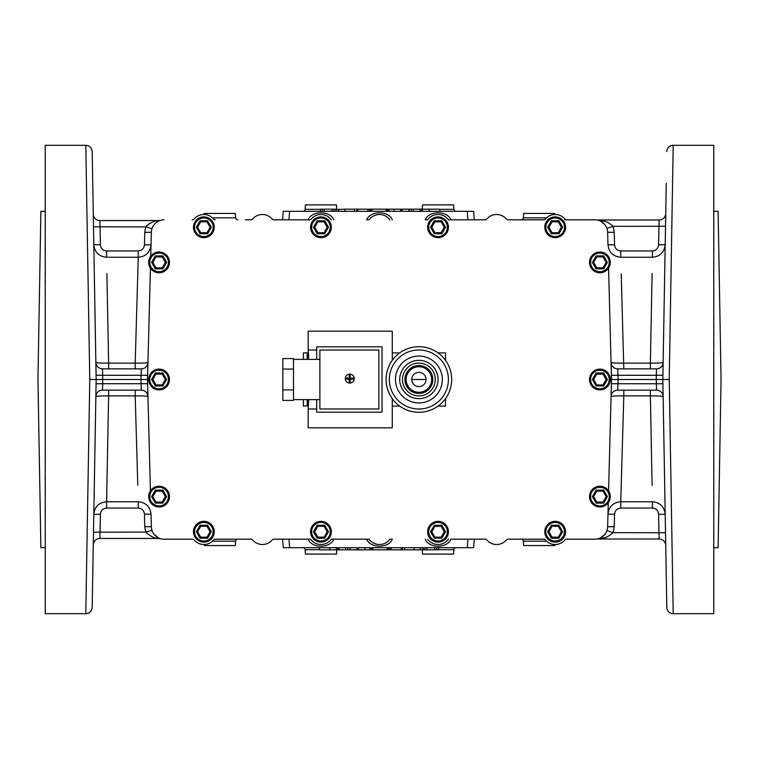 <?xml version="1.0" encoding="UTF-8"?>
<svg xmlns="http://www.w3.org/2000/svg" width="759" height="759" viewBox="0 0 759 759"><rect width="100%" height="100%" fill="white"/><g stroke="black" fill="none" stroke-linecap="round" stroke-linejoin="round"><path stroke-width="1.14" d="M413.503 397.887A19.165 19.165 0 0 0 437.279 384.879A19.165 19.165 0 0 0 424.272 361.113A19.165 19.165 0 0 1 437.279 384.879A19.165 19.165 0 0 1 413.503 397.887A19.165 19.165 0 0 1 400.496 374.121A19.165 19.165 0 0 1 424.272 361.113A19.165 19.165 0 0 1 437.279 384.879A19.165 19.165 0 0 1 413.503 397.887M422.81 366.104A13.956 13.956 0 0 1 432.279 383.418A13.956 13.956 0 0 1 414.964 392.896A13.956 13.956 0 0 1 405.496 375.582A13.956 13.956 0 0 1 422.81 366.104M415.296 391.758A12.77 12.77 0 0 0 431.15 383.086A12.77 12.77 0 0 0 422.478 367.242A12.77 12.77 0 0 0 406.625 375.914A12.77 12.77 0 0 0 415.296 391.758M427.175 351.18A29.506 29.506 0 0 0 390.562 371.208A29.506 29.506 0 0 0 410.6 407.82A29.506 29.506 0 0 0 447.212 387.792A29.506 29.506 0 0 0 427.175 351.18M409.68 410.97A32.789 32.789 0 0 1 387.422 370.288A32.789 32.789 0 0 1 428.095 348.03A32.789 32.789 0 0 1 450.353 388.712A32.789 32.789 0 0 1 409.68 410.97M416.881 386.35A7.135 7.135 0 0 0 425.733 381.502A7.135 7.135 0 0 0 420.894 372.65A7.135 7.135 0 0 0 412.042 377.498A7.135 7.135 0 0 0 416.881 386.35M307.215 359.377L307.215 352.888L303.382 352.888L303.382 359.377M303.382 399.623L303.382 406.112L307.642 405.685L307.642 399.623M307.215 352.888L307.642 359.377M169.475 379.5A10.379 10.379 0 0 1 159.096 389.879A10.379 10.379 0 0 1 148.717 379.5A10.379 10.379 0 0 1 159.096 369.121A10.379 10.379 0 0 1 169.475 379.5A10.379 10.379 0 0 0 159.096 369.121A10.379 10.379 0 0 0 148.717 379.5M155.348 385.989L151.601 379.5L155.348 373.011L162.843 373.011L166.6 379.5L162.843 385.989L155.348 385.989L155.965 384.927L162.236 384.927L165.367 379.5L162.236 374.073L155.965 374.073L152.825 379.5L155.965 384.927M162.843 385.989L162.236 384.927M165.367 379.5L166.6 379.5M162.236 374.073L162.843 373.011M155.965 374.073L155.348 373.011M151.601 379.5L152.825 379.5M214.228 227.273A10.379 10.379 0 0 1 203.848 237.652A10.379 10.379 0 0 1 193.469 227.273A10.379 10.379 0 0 1 203.848 216.894A10.379 10.379 0 0 1 214.228 227.273A10.379 10.379 0 0 0 203.848 216.894A10.379 10.379 0 0 0 193.469 227.273M200.101 233.763L196.353 227.273L200.101 220.774L207.596 220.774L211.344 227.273L207.596 233.763L200.101 233.763L200.718 232.7L206.979 232.7L210.12 227.273L206.979 221.837L200.718 221.837L197.577 227.273L200.718 232.7M207.596 233.763L206.979 232.7M210.12 227.273L211.344 227.273M206.979 221.837L207.596 220.774M200.718 221.837L200.101 220.774M196.353 227.273L197.577 227.273M331.332 227.273A10.379 10.379 0 0 1 320.953 237.652A10.379 10.379 0 0 1 310.573 227.273A10.379 10.379 0 0 1 320.953 216.894A10.379 10.379 0 0 1 331.332 227.273A10.379 10.379 0 0 0 320.953 216.894A10.379 10.379 0 0 0 310.573 227.273M317.205 233.763L313.448 227.273L317.205 220.774L324.7 220.774L328.448 227.273L324.7 233.763L317.205 233.763L317.812 232.7L324.084 232.7L327.214 227.273L324.084 221.837L317.812 221.837L314.681 227.273L317.812 232.7M324.7 233.763L324.084 232.7M327.214 227.273L328.448 227.273M324.084 221.837L324.7 220.774M317.812 221.837L317.205 220.774M313.448 227.273L314.681 227.273M666.269 575.692L665.596 537.372L666.269 575.692M663.783 433.664L662.844 379.5L666.269 183.308M673.205 613.699L713.773 613.699L713.773 145.301L673.205 145.301L669.229 379.5L673.205 613.699A6.385 6.385 0 0 1 666.819 607.428L662.844 379.5L656.241 379.5L656.317 375.278L617.978 375.278L618.092 379.5L611.498 379.5L608.576 268.098L611.498 379.5L608.576 490.902M664.457 471.994L665.197 514.336C664.334 506.68 660.074 502.486 652.417 501.756C660.074 502.486 664.334 506.68 665.197 514.336L658.594 514.222C658.195 510.484 656.137 508.435 652.417 508.065L620.739 508.065C617.039 508.435 614.98 510.465 614.562 514.166L614.24 526.689L614.562 514.166L607.968 514.222C608.86 506.642 613.12 502.486 620.739 501.756L621.223 485.238M673.205 145.301A6.385 6.385 0 0 0 666.819 151.572M669.229 379.5L662.844 379.5L663.138 362.366A6.603 6.603 0 0 1 656.544 368.855L656.317 375.278L662.911 375.221M664.457 287.006L664.694 273.439M597.494 219.996A6.603 6.603 0 0 1 596.678 219.949A6.603 6.603 0 0 0 597.494 219.996C603.063 219.873 608.282 221.998 613.139 226.362L665.52 226.248L665.738 213.507L665.197 244.664C664.334 252.32 660.074 256.514 652.417 257.244C660.074 256.514 664.334 252.32 665.197 244.664L658.594 244.778L659.135 219.996L597.494 219.996A6.603 6.603 0 0 1 596.688 219.949L596.669 219.996M663.783 325.336L663.138 362.366C662.379 362.887 658.119 363.144 650.378 363.125L652.104 273.534M621.223 273.762L623.803 368.855M605.919 226.191L606.915 228.336L613.139 226.362L614.24 232.311L607.636 232.254L607.968 244.778C608.86 252.358 613.12 256.514 620.739 257.244L652.417 257.244L652.417 250.935C656.137 250.565 658.195 248.516 658.594 244.778M603.339 223.032L600.521 221.135L604.686 224.427M564.734 219.816L566.859 219.816M521.224 219.816A2.125 2.125 0 0 0 523.349 217.833L546.537 217.833M523.349 217.833L523.663 213.431L554.706 213.431L554.782 214.503M245.366 219.816L250.982 219.816A2.125 2.125 0 0 0 252.614 219.057A12.77 12.77 0 0 1 272.187 219.057A2.125 2.125 0 0 0 273.819 219.816L310.431 219.816M485.181 219.816L448.427 219.816L485.181 219.816A2.125 2.125 0 0 0 486.813 219.057A12.77 12.77 0 0 1 506.386 219.057A2.125 2.125 0 0 0 508.018 219.816L543.738 219.816A2.125 2.125 0 0 0 545.37 219.057A12.77 12.77 0 0 1 564.933 219.057A2.125 2.125 0 0 0 566.565 219.816L594.866 219.816A12.77 12.77 0 0 1 607.636 232.254M479.565 219.816L467.876 219.816L467.278 211.306L289.596 211.306L288.999 219.816L277.301 219.816M427.535 219.816L425.23 219.816C428.75 210.49 447.345 210.49 450.874 219.816M368.978 219.816L366.682 219.816C370.202 210.49 388.798 210.49 392.318 219.816M331.322 219.816A12.77 12.77 0 0 0 310.573 219.816L308.126 219.816C311.655 210.49 330.25 210.49 333.77 219.816M215.262 219.816A2.125 2.125 0 0 1 213.63 219.057A12.77 12.77 0 0 0 194.067 219.057A2.125 2.125 0 0 1 192.435 219.816L192.141 219.816M237.776 219.816A2.125 2.125 0 0 1 235.651 217.833L235.337 213.431L204.294 213.431L204.218 214.503M158.252 221.248L155.984 222.757M150.424 268.098L147.502 379.5L150.424 490.902L147.502 379.5L96.156 379.5L96.089 375.221L102.683 375.278L102.456 368.855L141.354 368.855L141.022 375.278L147.616 375.278M137.777 485.238L135.197 395.875L108.622 395.875L106.583 501.756C98.907 502.505 94.647 506.689 93.803 514.336L93.272 544.934L93.49 532.201L145.681 532.078L144.76 526.689L151.364 526.746L151.032 514.222C150.121 506.623 145.87 502.467 138.261 501.756C145.87 502.467 150.121 506.623 151.032 514.222L144.438 514.166C144.011 510.465 141.952 508.426 138.261 508.065L106.583 508.065C102.854 508.445 100.795 510.494 100.406 514.222L99.875 538.454L158.859 538.454C154.381 538.34 149.988 536.215 145.681 532.078L151.961 530.304M153.745 533.852L158.252 537.751M160.206 538.567L160.206 538.586A6.603 6.603 0 0 0 158.859 538.454A6.603 6.603 0 0 1 160.206 538.586M192.141 539.184L164.134 539.184A12.77 12.77 0 0 1 151.364 526.746M204.218 544.497L204.294 545.569L235.337 545.569L235.651 541.167A2.125 2.125 0 0 1 237.776 539.184L245.366 539.184M438.047 544.507A12.77 12.77 0 0 0 448.427 539.184L448.569 539.184M273.819 539.184L310.573 539.184L273.819 539.184A2.125 2.125 0 0 0 272.187 539.943A12.77 12.77 0 0 1 252.614 539.943A2.125 2.125 0 0 0 250.982 539.184L215.262 539.184A2.125 2.125 0 0 0 213.63 539.943A12.77 12.77 0 0 1 194.067 539.943A2.125 2.125 0 0 0 192.435 539.184M277.301 539.184L288.999 539.184L289.596 547.694L283.221 547.694L282.623 539.184M320.953 544.507A12.77 12.77 0 0 0 331.322 539.184L333.77 539.184C330.25 548.51 311.655 548.51 308.126 539.184M379.5 544.507A12.77 12.77 0 0 0 389.879 539.184L392.318 539.184C388.798 548.51 370.202 548.51 366.682 539.184M566.565 539.184L594.866 539.184L566.565 539.184A2.125 2.125 0 0 0 564.933 539.943A12.77 12.77 0 0 1 545.37 539.943A2.125 2.125 0 0 0 543.738 539.184L508.018 539.184A2.125 2.125 0 0 0 506.386 539.943A12.77 12.77 0 0 1 486.813 539.943A2.125 2.125 0 0 0 485.181 539.184L450.874 539.184C447.345 548.51 428.75 548.51 425.23 539.184M474.242 539.184L473.654 547.694L467.278 547.694L467.876 539.184L479.565 539.184M521.224 539.184A2.125 2.125 0 0 1 523.349 541.167L523.663 545.569L554.706 545.569L554.782 544.497M369.121 539.184L331.322 539.184L369.121 539.184A12.77 12.77 0 0 0 389.879 539.184L390.022 539.184M310.573 539.184A12.77 12.77 0 0 0 331.322 539.184L331.465 539.184M596.669 539.004L596.678 539.051A6.603 6.603 0 0 1 597.494 539.004C603.063 539.127 608.282 537.002 613.139 532.638L614.24 526.689L613.139 532.638L665.52 532.752M604.686 534.573L600.521 537.865L603.339 535.968M605.919 532.809L606.915 530.664L613.139 532.638M467.278 211.306L473.654 211.306L474.242 219.816M282.623 219.816L283.221 211.306L289.596 211.306M421.7 209.171L422.298 210.812L421.7 209.171L402.564 209.171L401.834 211.306L402.431 209.171M387.64 209.171L357.28 209.171L356.502 211.306L357.28 209.171L344.292 209.171M322.385 211.306L320.127 211.306L320.896 209.171L322.376 209.171L322.385 211.306M302.993 211.306A2.125 2.125 0 0 0 305.118 209.323L320.848 209.323M456.007 211.306A2.125 2.125 0 0 1 453.882 209.323L453.569 204.911L422.526 204.911L422.222 209.323L422.839 209.323M422.023 210.072A2.125 2.125 0 0 0 422.222 209.323M344.918 211.306L344.918 209.171L335.658 209.579M363.248 209.171L359.273 209.171M369.472 209.171L369.424 211.306M402.223 209.74L402.014 209.171L386.511 209.171M387.972 209.171L387.972 210.072M336.284 211.306L335.506 209.171L322.376 209.171M334.017 209.171L334.017 211.306M332.527 209.171L331.749 211.306L332.527 209.171M324.653 211.306L324.036 209.598M353.998 209.171L354.776 211.306M339.093 209.171L338.315 211.306L339.093 209.171M357.793 211.306L357.821 209.171L357.28 209.171M368.618 209.171L369.386 211.306L368.618 209.171M371.303 209.171L370.525 211.306M386.805 209.171L387.583 211.306M386.265 209.171L386.284 211.306M371.844 209.171L371.834 211.306M388.295 209.171L387.526 211.306M400.828 209.171L401.596 211.306M400.23 209.171L400.999 211.306M394.12 209.171L394.12 211.306M420.723 211.306L419.945 209.171L420.543 211.306M412.991 209.171L413.712 211.306M409.386 209.171L408.665 211.306M440.068 211.306L439.3 209.171L422.896 209.171L422.118 211.306M429.281 209.171L429.281 211.306M336.768 209.171L336.474 204.911L305.431 204.911L305.118 209.323M656.544 368.855L617.646 368.855A6.603 6.603 0 0 1 611.052 362.423C611.801 362.944 616.052 363.172 623.803 363.125L650.378 363.125L650.378 368.855M611.052 362.423A6.603 6.603 0 0 0 617.646 368.855L617.978 375.278L611.384 375.278M614.24 232.311L614.562 244.834C614.98 248.535 617.039 250.565 620.739 250.935L652.417 250.935M614.562 244.834L607.968 244.778M662.911 383.779L617.978 383.722L618.092 379.5L656.241 379.5L656.544 390.145L617.646 390.145L617.978 383.722L611.384 383.722M135.197 368.855L135.197 363.125C142.939 363.172 147.189 362.944 147.948 362.423A6.603 6.603 0 0 1 141.354 368.855M106.896 273.534L108.622 363.125L135.197 363.125L138.261 257.244C145.87 256.533 150.121 252.377 151.032 244.778C150.121 252.377 145.87 256.533 138.261 257.244L137.777 273.762M160.206 220.414A6.603 6.603 0 0 1 158.859 220.546L99.875 220.546L100.406 244.778C100.795 248.506 102.854 250.555 106.583 250.935L138.261 250.935C141.952 250.574 144.011 248.535 144.438 244.834L144.76 232.311L145.681 226.922C149.988 222.785 154.381 220.66 158.859 220.546A6.603 6.603 0 0 0 160.206 220.414L160.206 220.433M151.032 244.778L144.438 244.834M95.217 325.336L95.862 362.366A6.603 6.603 0 0 0 102.456 368.855A6.603 6.603 0 0 1 95.862 362.366C96.611 362.887 100.862 363.134 108.622 363.125L108.622 368.855M150.728 256.257L151.364 232.254L144.76 232.311L145.681 226.922L93.49 226.799L93.803 244.664L93.49 226.799M152.758 226.77L151.961 228.696L145.681 226.922M605.454 221.486L601.441 220.48M152.151 222.254L148.631 224.057M147.037 225.309L145.842 226.675M138.261 250.935L138.261 257.244L106.583 257.244C98.907 256.495 94.647 252.311 93.803 244.664L100.406 244.778M94.543 287.006L93.803 244.664M95.862 362.366L96.089 375.221M665.738 213.507A6.603 6.603 0 0 1 659.135 219.996M99.875 220.546A6.603 6.603 0 0 1 93.272 214.066M93.404 221.628L94.306 273.439M92.731 183.308L92.181 151.572C91.754 147.758 89.619 145.662 85.795 145.301L89.771 379.5L96.156 379.5L92.181 151.572L96.156 379.5L92.181 607.428L95.862 396.634A6.603 6.603 0 0 1 102.456 390.145L102.683 383.722L141.022 383.722L141.022 375.278L102.683 375.278L102.683 383.722L96.089 383.779M601.441 538.52L605.473 537.514M371.417 547.694L372.195 549.829L389.528 549.829L389.576 547.694L390.382 549.829L403.807 549.829M338.457 547.694L339.188 549.829L346.009 549.829L345.288 547.694L347.755 547.694L347.755 549.829L356.569 549.829L357.166 547.694M401.207 547.694L401.179 549.829L405.002 549.829L404.224 547.694L414.082 547.694L414.11 549.829M424.983 549.829L423.494 549.829L422.716 547.694L424.983 547.694L424.983 549.829L435.116 549.829L434.347 547.694L436.615 547.694L436.624 549.829L438.104 549.829L438.873 547.694M467.278 547.694L289.596 547.694M456.007 547.694A2.125 2.125 0 0 0 453.882 549.677L438.152 549.677M302.993 547.694A2.125 2.125 0 0 1 305.118 549.677L305.431 554.089L336.474 554.089L336.778 549.677L336.161 549.677M336.977 548.928A2.125 2.125 0 0 0 336.778 549.677M318.932 547.694L319.7 549.829L336.104 549.829L336.882 547.694M322.689 549.829L324.15 549.829M422.232 549.829L422.526 554.089L453.569 554.089L453.882 549.677M435.116 549.829L436.624 549.829M427.251 547.694L426.624 549.402M405.002 549.829L419.907 549.829L420.685 547.694L419.907 549.829L423.342 549.421M401.72 549.829L402.498 547.694L401.72 549.829M389.528 549.829L390.382 549.829L389.614 547.694M372.735 549.829L372.716 547.694M387.697 549.829L388.475 547.694M387.156 549.829L387.166 547.694M356.777 549.26L356.986 549.829L370.705 549.829L371.474 547.694M364.88 549.829L364.88 547.694M358.77 549.829L358.001 547.694M358.172 549.829L357.404 547.694M346.009 549.829L347.755 549.829M349.614 549.829L350.335 547.694M329.719 549.829L329.719 547.694M337.3 549.829L336.702 548.188L337.3 549.829L339.055 549.829L338.277 547.694M370.705 549.829L371.028 548.928M371.028 549.829L372.489 549.829M608.272 502.743L607.636 526.746L614.24 526.689M597.494 539.004A6.603 6.603 0 0 0 596.678 539.051A6.603 6.603 0 0 1 597.494 539.004L659.135 539.004L658.594 514.222M652.104 485.466L650.378 395.875L623.803 395.875L620.739 501.756L652.417 501.756L652.417 508.065M623.803 390.145L623.803 395.875C616.052 395.828 611.801 396.056 611.052 396.577A6.603 6.603 0 0 1 617.646 390.145M663.138 396.634A6.603 6.603 0 0 0 656.544 390.145A6.603 6.603 0 0 1 663.138 396.634C662.379 396.113 658.119 395.856 650.378 395.875L650.378 390.145M106.583 508.065L106.896 485.466M94.543 471.994L93.803 514.336L100.406 514.222L100.093 532.078M102.456 390.145L141.354 390.145A6.603 6.603 0 0 1 147.948 396.577C147.189 396.056 142.939 395.828 135.197 395.875L135.197 390.145M108.622 390.145L108.622 395.875C100.862 395.866 96.611 396.113 95.862 396.634L95.217 433.664M147.948 396.577A6.603 6.603 0 0 0 141.354 390.145L141.022 383.722L147.616 383.722M659.135 539.004A6.603 6.603 0 0 1 665.738 545.493A6.603 6.603 0 0 0 659.135 539.004M93.272 544.934A6.603 6.603 0 0 1 99.875 538.454M92.731 575.692L92.181 607.428C91.754 611.242 89.619 613.338 85.795 613.699L89.771 379.5M93.49 532.201L94.306 485.561M85.795 145.301L45.227 145.301L45.227 613.699L85.795 613.699M39.81 485.969L37.95 379.5L40.882 547.694L45.227 547.694M45.227 211.306L40.882 211.306L37.95 379.5M411.757 379.5L426.017 379.5M713.773 211.306L718.118 211.306L721.05 379.5L718.118 547.694L713.773 547.694M719.19 273.031L721.05 379.5M607.636 526.746A12.77 12.77 0 0 1 594.866 539.184M448.427 539.184A12.77 12.77 0 0 1 427.678 539.184M151.364 232.254A12.77 12.77 0 0 1 164.134 219.816M369.121 219.816A12.77 12.77 0 0 1 389.879 219.816M427.678 219.816A12.77 12.77 0 0 1 448.427 219.816M399.737 406.112L392.27 406.112L392.27 398.655M445.505 398.655L445.505 406.112L438.038 406.112M392.27 360.345L392.27 352.888L399.737 352.888M438.038 352.888L445.505 352.888L445.505 360.345M169.475 262.396A10.379 10.379 0 0 1 159.096 272.775A10.379 10.379 0 0 1 148.717 262.396A10.379 10.379 0 0 1 159.096 252.016A10.379 10.379 0 0 1 169.475 262.396A10.379 10.379 0 0 0 159.096 252.016A10.379 10.379 0 0 0 148.717 262.396M155.348 268.895L151.601 262.396L155.348 255.906L162.843 255.906L166.6 262.396L162.843 268.895L155.348 268.895L155.965 267.832L162.236 267.832L165.367 262.396L162.236 256.969L155.965 256.969L152.825 262.396L155.965 267.832M162.843 268.895L162.236 267.832M165.367 262.396L166.6 262.396M162.236 256.969L162.843 255.906M155.965 256.969L155.348 255.906M151.601 262.396L152.825 262.396M169.475 496.604A10.379 10.379 0 0 1 159.096 506.984A10.379 10.379 0 0 1 148.717 496.604A10.379 10.379 0 0 1 159.096 486.225A10.379 10.379 0 0 1 169.475 496.604A10.379 10.379 0 0 0 159.096 486.225A10.379 10.379 0 0 0 148.717 496.604M155.348 503.094L151.601 496.604L155.348 490.105L162.843 490.105L166.6 496.604L162.843 503.094L155.348 503.094L155.965 502.031L162.236 502.031L165.367 496.604L162.236 491.168L155.965 491.168L152.825 496.604L155.965 502.031M162.843 503.094L162.236 502.031M165.367 496.604L166.6 496.604M162.236 491.168L162.843 490.105M155.965 491.168L155.348 490.105M151.601 496.604L152.825 496.604M331.332 531.727A10.379 10.379 0 0 1 320.953 542.106A10.379 10.379 0 0 1 310.573 531.727A10.379 10.379 0 0 1 320.953 521.348A10.379 10.379 0 0 1 331.332 531.727A10.379 10.379 0 0 0 320.953 521.348A10.379 10.379 0 0 0 310.573 531.727M317.205 538.226L313.448 531.727L317.205 525.237L324.7 525.237L328.448 531.727L324.7 538.226L317.205 538.226L317.812 537.163L324.084 537.163L327.214 531.727L324.084 526.3L317.812 526.3L314.681 531.727L317.812 537.163M324.7 538.226L324.084 537.163M327.214 531.727L328.448 531.727M324.084 526.3L324.7 525.237M317.812 526.3L317.205 525.237M313.448 531.727L314.681 531.727M214.228 531.727A10.379 10.379 0 0 1 203.848 542.106A10.379 10.379 0 0 1 193.469 531.727A10.379 10.379 0 0 1 203.848 521.348A10.379 10.379 0 0 1 214.228 531.727A10.379 10.379 0 0 0 203.848 521.348A10.379 10.379 0 0 0 193.469 531.727M200.101 538.226L196.353 531.727L200.101 525.237L207.596 525.237L211.344 531.727L207.596 538.226L200.101 538.226L200.718 537.163L206.979 537.163L210.12 531.727L206.979 526.3L200.718 526.3L197.577 531.727L200.718 537.163M207.596 538.226L206.979 537.163M210.12 531.727L211.344 531.727M206.979 526.3L207.596 525.237M200.718 526.3L200.101 525.237M196.353 531.727L197.577 531.727M427.668 227.273A10.379 10.379 0 0 1 438.047 216.894A10.379 10.379 0 0 1 448.427 227.273A10.379 10.379 0 0 1 438.047 237.652A10.379 10.379 0 0 1 427.668 227.273A10.379 10.379 0 0 0 438.047 237.652A10.379 10.379 0 0 0 448.427 227.273M441.795 220.774L445.552 227.273L441.795 233.763L434.3 233.763L430.552 227.273L434.3 220.774L441.795 220.774L441.188 221.837L434.916 221.837L431.786 227.273L434.916 232.7L441.188 232.7L444.319 227.273L441.188 221.837M434.3 220.774L434.916 221.837M431.786 227.273L430.552 227.273M434.916 232.7L434.3 233.763M441.188 232.7L441.795 233.763M445.552 227.273L444.319 227.273M544.772 227.273A10.379 10.379 0 0 1 555.152 216.894A10.379 10.379 0 0 1 565.531 227.273A10.379 10.379 0 0 1 555.152 237.652A10.379 10.379 0 0 1 544.772 227.273A10.379 10.379 0 0 0 555.152 237.652A10.379 10.379 0 0 0 565.531 227.273M558.899 220.774L562.647 227.273L558.899 233.763L551.404 233.763L547.656 227.273L551.404 220.774L558.899 220.774L558.282 221.837L552.021 221.837L548.88 227.273L552.021 232.7L558.282 232.7L561.423 227.273L558.282 221.837M551.404 220.774L552.021 221.837M548.88 227.273L547.656 227.273M552.021 232.7L551.404 233.763M558.282 232.7L558.899 233.763M562.647 227.273L561.423 227.273M589.525 262.396A10.379 10.379 0 0 1 599.904 252.016A10.379 10.379 0 0 1 610.283 262.396A10.379 10.379 0 0 1 599.904 272.775A10.379 10.379 0 0 1 589.525 262.396A10.379 10.379 0 0 0 599.904 272.775A10.379 10.379 0 0 0 610.283 262.396M603.652 255.906L607.399 262.396L603.652 268.895L596.157 268.895L592.399 262.396L596.157 255.906L603.652 255.906L603.035 256.969L596.764 256.969L593.633 262.396L596.764 267.832L603.035 267.832L606.175 262.396L603.035 256.969M596.157 255.906L596.764 256.969M593.633 262.396L592.399 262.396M596.764 267.832L596.157 268.895M603.035 267.832L603.652 268.895M607.399 262.396L606.175 262.396M589.525 379.5A10.379 10.379 0 0 1 599.904 369.121A10.379 10.379 0 0 1 610.283 379.5A10.379 10.379 0 0 1 599.904 389.879A10.379 10.379 0 0 1 589.525 379.5A10.379 10.379 0 0 0 599.904 389.879A10.379 10.379 0 0 0 610.283 379.5M603.652 373.011L607.399 379.5L603.652 385.989L596.157 385.989L592.399 379.5L596.157 373.011L603.652 373.011L603.035 374.073L596.764 374.073L593.633 379.5L596.764 384.927L603.035 384.927L606.175 379.5L603.035 374.073M596.157 373.011L596.764 374.073M593.633 379.5L592.399 379.5M596.764 384.927L596.157 385.989M603.035 384.927L603.652 385.989M607.399 379.5L606.175 379.5M589.525 496.604A10.379 10.379 0 0 1 599.904 486.225A10.379 10.379 0 0 1 610.283 496.604A10.379 10.379 0 0 1 599.904 506.984A10.379 10.379 0 0 1 589.525 496.604A10.379 10.379 0 0 0 599.904 506.984A10.379 10.379 0 0 0 610.283 496.604M603.652 490.105L607.399 496.604L603.652 503.094L596.157 503.094L592.399 496.604L596.157 490.105L603.652 490.105L603.035 491.168L596.764 491.168L593.633 496.604L596.764 502.031L603.035 502.031L606.175 496.604L603.035 491.168M596.157 490.105L596.764 491.168M593.633 496.604L592.399 496.604M596.764 502.031L596.157 503.094M603.035 502.031L603.652 503.094M607.399 496.604L606.175 496.604M544.772 531.727A10.379 10.379 0 0 1 555.152 521.348A10.379 10.379 0 0 1 565.531 531.727A10.379 10.379 0 0 1 555.152 542.106A10.379 10.379 0 0 1 544.772 531.727A10.379 10.379 0 0 0 555.152 542.106A10.379 10.379 0 0 0 565.531 531.727M558.899 525.237L562.647 531.727L558.899 538.226L551.404 538.226L547.656 531.727L551.404 525.237L558.899 525.237L558.282 526.3L552.021 526.3L548.88 531.727L552.021 537.163L558.282 537.163L561.423 531.727L558.282 526.3M551.404 525.237L552.021 526.3M548.88 531.727L547.656 531.727M552.021 537.163L551.404 538.226M558.282 537.163L558.899 538.226M562.647 531.727L561.423 531.727M427.668 531.727A10.379 10.379 0 0 1 438.047 521.348A10.379 10.379 0 0 1 448.427 531.727A10.379 10.379 0 0 1 438.047 542.106A10.379 10.379 0 0 1 427.668 531.727A10.379 10.379 0 0 0 438.047 542.106A10.379 10.379 0 0 0 448.427 531.727M441.795 525.237L445.552 531.727L441.795 538.226L434.3 538.226L430.552 531.727L434.3 525.237L441.795 525.237L441.188 526.3L434.916 526.3L431.786 531.727L434.916 537.163L441.188 537.163L444.319 531.727L441.188 526.3M434.3 525.237L434.916 526.3M431.786 531.727L430.552 531.727M434.916 537.163L434.3 538.226M441.188 537.163L441.795 538.226M445.552 531.727L444.319 531.727M345.288 378.599A4.478 4.478 0 0 0 349.766 383.077A4.478 4.478 0 0 0 354.244 378.599A4.478 4.478 0 0 0 349.766 374.121A4.478 4.478 0 0 0 345.288 378.599M293.486 399.623L319.881 399.623M293.486 359.377L319.881 359.377M293.486 368.219L293.486 358.599L282.841 358.599L282.841 369.054L293.486 369.054L293.486 368.219M282.841 369.054L282.841 400.401L293.486 400.401L293.486 369.054M316.693 350.013L308.173 350.013L308.173 331.171L392.27 331.171L392.27 352.888M392.27 406.112L392.27 427.829L308.173 427.829L308.173 408.987L316.693 408.987M308.6 355.648L308.173 350.013M308.6 356.256L308.173 359.377M308.173 408.987L308.6 399.623M308.173 355.212L308.173 353.22M308.173 358.03L308.173 357.423M308.173 356.256L308.173 355.648M308.173 406.255L308.173 404.651M308.6 405.145L308.173 404.006M308.173 403.01L308.173 401.928M378.864 350.013L319.881 350.013L319.881 408.987L378.864 408.987L378.864 350.013M316.693 399.623L316.693 412.184L382.052 412.184L382.052 346.816L316.693 346.816L316.693 359.377M282.841 389.946L293.486 389.946M345.762 379.13L349.178 379.13L349.178 382.536L350.241 382.536L350.241 379.13L353.647 379.13L353.647 378.067L350.241 378.067L350.241 374.661L349.178 374.661L349.178 378.067L345.762 378.067L345.762 379.13M308.6 403.01L308.6 401.928M308.6 400.41L308.173 399.49M308.173 400.41L308.173 399.86M308.6 358.03L308.6 357.423M425.467 357.024A23.425 23.425 0 0 1 441.368 386.075A23.425 23.425 0 0 1 412.308 401.976A23.425 23.425 0 0 1 396.407 372.925A23.425 23.425 0 0 1 425.467 357.024M423.494 363.77A16.394 16.394 0 0 0 403.152 374.899A16.394 16.394 0 0 0 414.281 395.23A16.394 16.394 0 0 0 434.622 384.101A16.394 16.394 0 0 0 423.494 363.77M307.215 406.112L307.215 399.623M149.779 379.5A9.317 9.317 0 0 0 159.096 388.817A9.317 9.317 0 0 0 168.413 379.5A9.317 9.317 0 0 0 159.096 370.183A9.317 9.317 0 0 0 149.779 379.5M194.532 227.273A9.317 9.317 0 0 0 203.848 236.58A9.317 9.317 0 0 0 213.165 227.273A9.317 9.317 0 0 0 203.848 217.956A9.317 9.317 0 0 0 194.532 227.273M311.636 227.273A9.317 9.317 0 0 0 320.953 236.58A9.317 9.317 0 0 0 330.26 227.273A9.317 9.317 0 0 0 320.953 217.956A9.317 9.317 0 0 0 311.636 227.273M235.651 541.167L212.463 541.167M546.537 541.167L523.349 541.167M420.752 209.171L420.752 211.306M367.669 209.171L367.669 211.306M389.49 209.171L388.712 211.306M411.245 209.171L411.245 211.306M439.347 209.323L453.882 209.323M620.739 250.935L620.739 257.244M106.583 250.935L106.583 257.244M212.463 217.833L235.651 217.833M319.653 549.677L305.118 549.677M391.331 549.829L391.331 547.694M369.51 549.829L370.288 547.694M338.248 549.829L338.248 547.694M620.739 501.756L620.739 508.065M144.76 526.689L144.438 514.166M106.583 501.756L138.261 501.756L138.261 508.065M149.779 262.396A9.317 9.317 0 0 0 159.096 271.713A9.317 9.317 0 0 0 168.413 262.396A9.317 9.317 0 0 0 159.096 253.089A9.317 9.317 0 0 0 149.779 262.396M149.779 496.604A9.317 9.317 0 0 0 159.096 505.911A9.317 9.317 0 0 0 168.413 496.604A9.317 9.317 0 0 0 159.096 487.287A9.317 9.317 0 0 0 149.779 496.604M311.636 531.727A9.317 9.317 0 0 0 320.953 541.044A9.317 9.317 0 0 0 330.26 531.727A9.317 9.317 0 0 0 320.953 522.42A9.317 9.317 0 0 0 311.636 531.727M194.532 531.727A9.317 9.317 0 0 0 203.848 541.044A9.317 9.317 0 0 0 213.165 531.727A9.317 9.317 0 0 0 203.848 522.42A9.317 9.317 0 0 0 194.532 531.727M447.364 227.273A9.317 9.317 0 0 0 438.047 217.956A9.317 9.317 0 0 0 428.74 227.273A9.317 9.317 0 0 0 438.047 236.58A9.317 9.317 0 0 0 447.364 227.273M564.468 227.273A9.317 9.317 0 0 0 555.152 217.956A9.317 9.317 0 0 0 545.835 227.273A9.317 9.317 0 0 0 555.152 236.58A9.317 9.317 0 0 0 564.468 227.273M609.221 262.396A9.317 9.317 0 0 0 599.904 253.089A9.317 9.317 0 0 0 590.587 262.396A9.317 9.317 0 0 0 599.904 271.713A9.317 9.317 0 0 0 609.221 262.396M609.221 379.5A9.317 9.317 0 0 0 599.904 370.183A9.317 9.317 0 0 0 590.587 379.5A9.317 9.317 0 0 0 599.904 388.817A9.317 9.317 0 0 0 609.221 379.5M609.221 496.604A9.317 9.317 0 0 0 599.904 487.287A9.317 9.317 0 0 0 590.587 496.604A9.317 9.317 0 0 0 599.904 505.911A9.317 9.317 0 0 0 609.221 496.604M564.468 531.727A9.317 9.317 0 0 0 555.152 522.42A9.317 9.317 0 0 0 545.835 531.727A9.317 9.317 0 0 0 555.152 541.044A9.317 9.317 0 0 0 564.468 531.727M447.364 531.727A9.317 9.317 0 0 0 438.047 522.42A9.317 9.317 0 0 0 428.74 531.727A9.317 9.317 0 0 0 438.047 541.044A9.317 9.317 0 0 0 447.364 531.727M251.722 219.816L250.982 219.816M357.347 547.694L356.569 549.829"/></g></svg>

